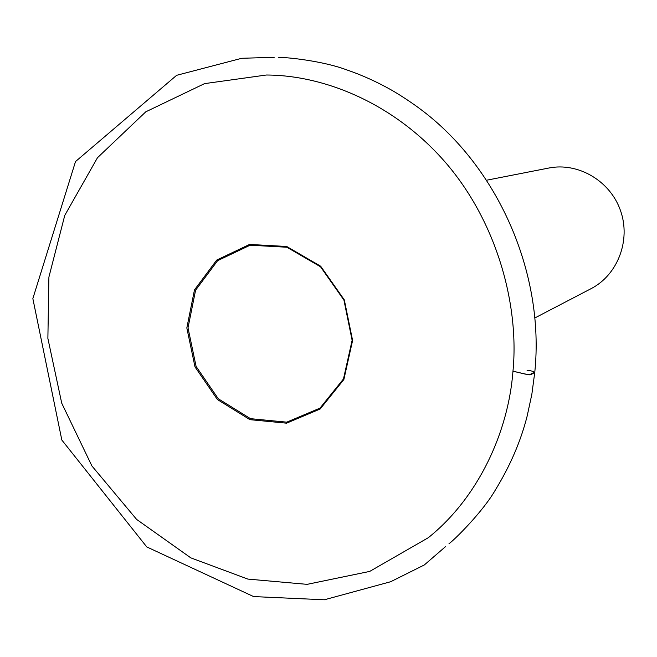 <?xml version="1.0" encoding="UTF-8"?>
<svg xmlns="http://www.w3.org/2000/svg" width="657" height="657" viewBox="0 0 657 657"><rect width="100%" height="100%" fill="white"/><g stroke="black" fill="none" stroke-linecap="round" stroke-linejoin="round"><path stroke-width="0.99" d="M249.561 244.437L216.72 260.065L194.48 289.893L186.826 327.925L195.006 366.902L217.418 399.546L249.956 419.667L286.559 423.182L320.148 409.007L343.866 379.532L352.604 340.482L344.317 299.879L320.673 266.225L286.707 246.482L249.561 244.437M250.128 245.201L217.615 260.673L195.589 290.197L188.009 327.851L196.098 366.442L218.296 398.766L250.514 418.681L286.756 422.155L320.008 408.112L343.48 378.933L352.127 340.285L343.923 300.093L320.526 266.783L286.904 247.237L250.128 245.201M534.765 318.004L591.037 288.678C617.679 275.012 631.057 240.306 620.52 210.634C610.238 180.864 578.127 162.09 548.784 168.036L486.5 180.24M534.823 372.026L529.222 374.884L512.969 371.254C508.354 431.904 478.501 497.505 428.29 537.713L369.702 571.418L307.082 584.352L247.853 579.088L190.793 557.85L136.623 519.416L91.914 465.961L61.733 403.193L47.879 338.412L48.897 277.106L64.756 215.414L97.474 157.729L145.788 111.813L204.549 83.628L266.34 75.013C324.484 75.169 394.66 103.453 446.16 163.24C497.357 222.978 519.359 305.71 512.969 371.254C518.759 372.223 528.671 375.705 531.341 374.359C533.64 373.16 537.689 371.607 527.054 370.244M278.708 57.397C287.142 57.225 322.899 60.986 346.19 69.691C361.227 74.775 376.165 81.476 390.997 89.787C401.747 95.873 414.575 104.759 419.659 108.594C497.866 166.295 544.883 273.238 534.806 372.002L531.866 394.159L527.226 415.799C520.812 441.151 510.161 465.928 495.271 490.13C483.002 511.548 454.628 539.734 449.002 543.709M445.512 546.632L424.315 564.954L390.669 581.724L324.353 599.784L253.602 596.581L146.766 546.928L61.832 440.042L32.85 298.59L75.514 161.556L176.626 75.317L241.76 58.284L274.24 57.299"/></g></svg>
